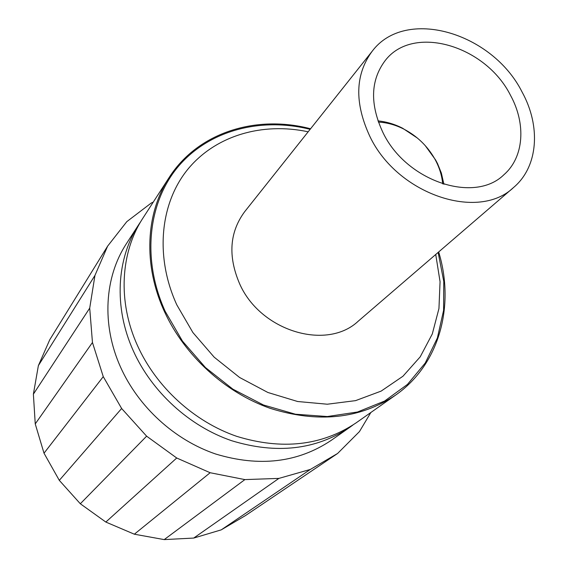 <?xml version="1.0" encoding="UTF-8"?>
<svg xmlns="http://www.w3.org/2000/svg" width="568" height="568" viewBox="0 0 568 568"><rect width="100%" height="100%" fill="white"/><g stroke="black" fill="none" stroke-linecap="round" stroke-linejoin="round"><path stroke-width="0.85" d="M442.692 183.933C441.996 176.087 439.703 168.391 435.812 160.829L434.683 158.749C427.278 145.884 417.004 136.008 403.869 129.113C395.513 124.868 387.014 122.532 378.387 122.092M443.906 184.309L441.379 173.126L437.587 163.719L435.606 159.956L425.169 145.529M417.445 138.102L402.62 128.233C394.561 124.136 386.346 121.694 377.961 120.899M435.734 254.485L440.058 281.692L438.95 308.538L432.298 333.956L420.192 356.867L402.953 376.236L381.142 391.103L355.575 400.632L327.31 404.217L297.611 401.505L267.883 392.481L239.597 377.479L214.179 357.173L192.9 332.55L176.811 304.867C154.673 256.502 160.148 203.223 187.802 169.307C215.634 135.404 262.544 122.013 308.161 131.804M358.33 321.105C326.799 351.059 260.329 331.215 239.597 283.716C227.86 256.246 229.536 232.262 244.623 211.765L372.125 51.319C355.106 74.564 354.347 102.914 369.853 136.384C397.309 194.384 478.334 221.548 513.657 187.419L358.33 321.105M438.141 252.412L443.778 281.487L443.587 310.384L437.388 337.953L425.247 363.016L407.455 384.408L384.586 401.058L357.506 412.006L327.338 416.536L295.474 414.221L263.453 404.991L232.916 389.186L205.446 367.539L182.484 341.134L165.196 311.363C141.361 259.015 148.198 201.427 178.991 165.664C209.968 129.902 261.28 117.079 310.142 129.319M438.673 251.958C455.138 305.804 439.518 364.606 395.456 395.207C359.835 418.978 318.044 423.345 270.091 408.307C224.928 392.417 184.579 355.518 164.457 311.612C142.895 264.944 145.692 213.192 169.115 177.557L142.973 218.041C120.466 252.313 117.455 301.544 137.499 345.6C156.2 387.056 194.05 421.641 236.714 436.345C282.033 450.225 321.808 445.752 356.029 422.919L395.456 395.207M310.575 128.773C256.125 114.424 197.969 132.33 169.115 177.557M352.92 425.027L349.902 427.228C315.9 449.913 276.453 454.393 231.545 440.683C189.265 426.17 151.805 391.941 133.324 350.868C113.515 307.21 116.546 258.383 138.911 224.332L126.423 243.665C104.519 277.028 101.409 324.619 120.508 367.02C138.322 406.922 174.603 440.051 215.677 454.017C259.313 467.187 297.781 462.671 331.066 440.463L349.902 427.228M140.992 221.229L138.911 224.332M146.622 436.174L121.637 408.498L103.255 376.634L44.013 453.207L59.306 480.358L80.315 503.759L105.826 522.056L134.346 534.204L164.209 539.6L193.709 538.066L221.243 529.859L245.404 515.616L337.612 453.463L310.341 469.438L278.895 478.398L244.872 479.598L210.146 472.732L176.726 458.007L146.622 436.174L80.315 503.759M370.84 412.51L359.459 431.581L337.612 453.463M121.637 408.498L59.306 480.358M103.255 376.634L92.456 342.497L35.244 423.913L44.013 453.207M92.456 342.497L89.716 308.119L33.384 394.164L35.244 423.913M89.716 308.119L94.955 275.416L38.375 365.615L33.384 394.164M94.955 275.416L107.636 246.121L49.757 339.756L38.375 365.615M107.636 246.121L126.806 221.648L151.251 203.032L153.275 202.087M176.726 458.007L105.826 522.056M210.146 472.732L134.346 534.204M244.872 479.598L164.209 539.6M278.895 478.398L193.709 538.066M310.341 469.438L221.243 529.859M510.54 95.381C526.209 123.923 524.03 157.244 503.958 174.688C474.486 203.955 406.163 181.32 382.96 132.564C369.732 104.15 370.492 80.138 385.232 60.513C413.227 23.877 485.69 45.539 510.54 95.381M513.657 187.419C538.329 166.63 541.013 126.316 522.084 92.016C492.279 32.475 405.339 6.688 372.125 51.319M403.869 129.113L402.62 128.233M434.683 158.749L435.606 159.956"/></g></svg>
